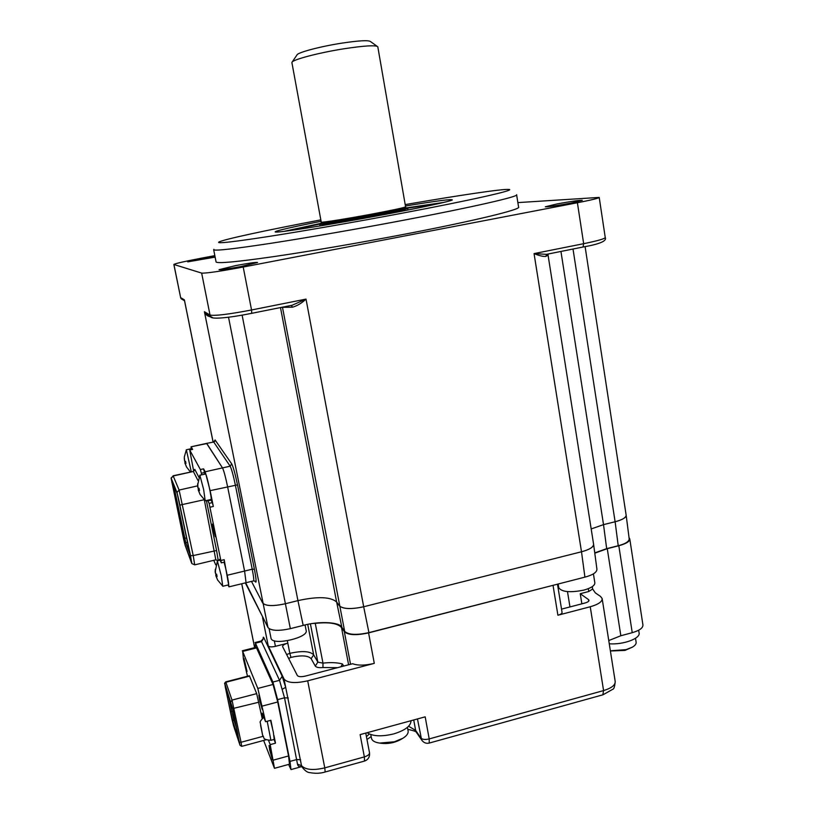 <?xml version="1.0" encoding="UTF-8"?>
<svg xmlns="http://www.w3.org/2000/svg" width="814" height="814" viewBox="0 0 814 814"><rect width="100%" height="100%" fill="white"/><g stroke="black" fill="none" stroke-linecap="round" stroke-linejoin="round"><path stroke-width="1.22" d="M320.828 219.882C266.972 230.097 222.12 239.703 218.742 242.134C216.819 243.783 233.465 241.89 268.691 236.477C303.591 231.034 354.578 222.161 400.559 213.502C472.568 199.949 517.236 189.743 508.709 189.438C502.391 188.817 457.702 195.523 405.199 204.599M516.605 194.729C519.739 196.306 473.717 206.97 403.49 220.258C357.773 228.938 307.112 237.719 270.981 243.284C234.412 248.84 215.303 250.997 213.685 249.776L213.879 249.308M216.046 261.752L216.097 262.016C217.806 263.665 236.945 261.874 273.524 256.644C309.646 251.373 360.256 242.725 405.881 233.964C475.956 220.533 521.805 209.229 518.579 207.041L516.636 194.922M240.852 266.554L257.539 262.474C255.637 262.189 248.412 263.227 235.867 265.557L219.058 269.668C220.879 269.963 228.144 268.915 240.852 266.554M214.988 256.41L187.739 261.864L215.13 257.112M570.797 203.134L582.264 200.336C579.436 200.163 570.97 201.373 556.878 203.968L545.309 206.787C548.015 206.98 556.511 205.759 570.797 203.134M560.948 251.445L603.52 524.633L615.109 521.754C622.272 519.902 625.956 517.714 626.149 515.191L626.139 515.14C626.261 517.551 622.588 519.749 615.109 521.754L603.52 524.633L591.188 528.947M546.896 254.253L545.706 256.451C542.887 256.583 539 255.637 534.055 253.592L546.459 254.344L583.038 247.018C599.613 244.129 607.02 240.985 605.26 237.586M546.977 254.243L583.038 247.018L583.669 243.691C597.832 240.791 605.026 238.726 605.24 237.485L599.226 197.476M280.484 307.57L336.62 601.984L339.407 605.85C343.243 609.086 351.333 609.381 363.675 606.756L581.501 551.78C589.387 549.694 593.416 547.191 593.599 544.271L593.589 544.2C593.742 547.008 589.712 549.531 581.491 551.78L363.685 606.756C351.272 609.432 343.172 609.126 339.397 605.85L336.62 601.984C330.555 596.764 317.653 596.306 297.924 600.62L285.032 603.825C273.046 606.399 265.588 606.115 262.657 602.991L251.485 581.379L262.657 602.991C265.659 606.074 273.117 606.349 285.032 603.825L297.934 600.62L242.114 315.13M182.967 299.847L181.146 298.748L184.524 300.783L184.381 299.847L184.493 300.6M214.835 255.627L200.071 258.435C183.75 261.579 175.01 263.594 173.85 264.469L201.658 273.097C206.196 273.372 220.045 271.357 243.203 267.033L577.401 202.747C591.656 199.959 598.931 198.178 599.216 197.415L517.867 202.605M291.229 305.423L292.531 307.204L281.583 307.346M251.811 313.298L292.145 305.24L306.023 299.104C301.791 303.103 297.293 305.799 292.531 307.204M211.121 316.982C207.57 316.381 205.332 314.631 204.416 311.721L205.525 313.39L208.516 315.191L205.362 313.207M219.465 560.317L219.505 559.31L219.861 559.727L221.327 562.85L224.522 562.077L224.186 559.696L229.009 586.853L246.072 582.702L244.587 571.052L227.594 486.68C225.539 476.892 223.84 470.634 222.497 467.897L206.573 443.386L213.726 442.043L206.664 443.365M213.176 528.927L212.474 524.033L215.303 536.741L213.176 528.927M201.658 474.816L201.333 473.239L204.518 472.527L203.551 468.833L205.209 471.774L210.124 490.649L213.339 506.45L212.342 502.614L209.117 503.357L207.58 500.254M253.5 580.891L246.072 582.702L244.587 571.052L227.594 486.68C225.539 476.892 223.84 470.634 222.497 467.897L206.837 443.559L191.076 446.794L191.117 448.728M229.009 586.853L227.971 585.012M213.756 560.317L215.73 564.855M221.327 562.85L209.117 503.357M210.785 499.521L211.05 500.132L207.845 500.864M211.05 500.132L212.342 502.614M204.518 472.527L204.833 474.104M201.333 473.239L200.376 469.546L189.693 450L193.671 471.103M191.3 446.967L192.603 449.409M190.527 555.687L191.666 563.247L185.134 545.309L171.174 478.256L176.964 492.47L190.527 555.687L193.213 555.565L194.699 564.824M171.062 478.072L173.199 475.987L179.1 490.069L193.213 555.565L216.595 550.529L218.233 560.612M191.27 471.713L186.355 449.806L184.31 456.99L184.625 461.06L185.541 461.355L185.968 463.41L185.093 463.319L186.508 466.91L184.941 463.115L185.816 462.779M184.941 463.115L184.982 461.212M184.595 460.856L184.269 458.15M191.921 449.511L191.443 448.656L186.325 449.786M185.867 462.993L185.093 463.319M205.189 500.671L203.622 489.407L199.868 475.284L197.548 485.571L197.761 483.536L197.944 487.881L199.013 488.298L199.491 490.598L198.474 490.404L200.051 494.403L198.27 490.12L198.301 488.074M197.904 487.606L197.548 485.571M211.06 499.46L211.141 499.44C212.057 499.145 206.787 474.745 205.637 473.982L199.817 475.234M199.359 490.028L198.474 490.404M198.27 490.12L199.288 489.733M199.176 489.224L198.606 489.387M222.731 586.161L221.286 575.793L217.399 561.009L215.15 571.967L215.334 569.271L215.517 573.575L216.626 574.257L217.104 576.516L216.046 576.058L217.592 579.985L215.802 575.61L215.903 573.89M215.456 573.127L215.15 571.967M228.52 584.879L228.592 584.859C229.273 584.696 226.048 568.691 224.033 562.199M215.802 575.61L216.809 575.223M216.656 574.45L216.076 574.592M216.9 575.661L216.046 576.058M321.072 223.046L321.245 222.141C320.95 222.894 347.853 218.62 373.27 213.828C394.027 209.88 404.802 207.55 405.586 206.817L377.798 46.764C375.732 45.004 364.458 45.676 343.966 48.779C318.681 52.747 292.297 59.717 291.951 62.363L291.941 62.749M292.165 62.047L296.947 54.986C297.344 52.584 319.912 46.54 341.483 43.193C358.974 40.558 368.671 40.028 370.553 41.606L377.106 46.266M593.63 544.505L596.937 569.322C596.784 572.415 592.775 575.02 584.92 577.136L368.925 632.62C356.634 635.266 348.555 634.859 344.678 631.399L341.849 627.279C339.631 621.916 318.722 621.011 303.195 625.417L290.344 628.662C278.48 631.196 271.031 630.83 267.989 627.543L245.696 582.793M626.18 515.394L629.202 538.919C629.019 541.585 625.366 543.854 618.233 545.736L606.674 548.656L594.749 552.899M593.426 573.87L594.82 582.732C595.003 585.531 591.33 587.993 583.811 590.119C570.258 592.796 561.914 592.032 558.78 587.82L558.74 587.566M305.067 624.959L306.135 630.433C309.066 637.413 273.636 645.848 271.174 638.705L270.981 638.064M629.802 539.092L642.918 624.867C643.141 627.92 639.58 630.524 632.234 632.682L620.838 635.744L608.76 640.567M594.79 553.184L607.264 548.667L618.813 545.736C626.261 543.701 629.914 541.412 629.771 538.878L629.039 537.698M557.478 584.187L562.057 612.332C562.128 613.451 560.744 614.417 557.905 615.231L590.242 606.756C598.392 604.415 602.36 601.668 602.136 598.524L600.529 596.438L595.299 592.846L592.653 588.99L588.766 591.503L580.24 593.711L581.857 603.825M588.746 601.129L588.491 599.572L580.24 593.711M561.538 609.137L585.032 603.001C588.542 601.922 589.702 600.783 588.491 599.572M312.952 623.463L315.262 623.351C329.029 621.927 337.769 623.321 341.493 627.543L344.322 631.654C348.127 635.174 356.206 635.581 368.579 632.885L555.168 584.778M245.299 582.895L263.36 618.243M275.417 646.336C271.591 647.171 269.2 647.028 268.244 645.899L284.025 678.998C287.291 682.987 295.177 683.597 307.692 680.83L374.298 663.369C365.171 665.557 357.946 665.679 352.635 663.725L305.209 676.119C301.088 677.024 298.463 676.831 297.344 675.528L282.6 646.611C282.59 645.319 284.33 644.169 287.82 643.172L275.417 646.336L274.308 640.76M286.63 654.548L289.835 653.357L290.964 657.376L288.644 658.485M340.995 666.768L342.429 663.949L343.63 666.076M288.604 764.438L291.005 769.576L289.988 761.395L277.605 699.623L272.904 682.04L255.464 643.172L255.413 647.445M263.217 638.929C263.085 636.996 263.339 636.67 263.96 637.942L282.193 676.271L285.683 687.362L301.516 765.659L297.486 764.143L284.513 697.802L279.528 680.321L261.518 641.636L255.464 643.172M413.736 719.973L415.649 730.392L420.97 738.084C422.456 739.56 425.193 739.834 429.202 738.919L425.183 716.839L360.114 734.625L364.357 756.898C367.887 755.779 369.597 754.385 369.495 752.726L365.761 733.088M307.692 680.83L324.776 767.867C313.217 770.573 305.464 769.841 301.516 765.659L301.689 766.523C304.711 770.583 307.438 772.618 309.89 772.639C315.517 773.656 320.614 773.442 325.173 771.987L325.112 772.008M301.709 766.574C299.369 767.114 297.965 766.3 297.486 764.143M284.025 678.998L285.683 687.362L282.295 689.204M635.51 638.268L636.11 642.134C636.395 643.864 635.113 645.563 632.254 647.222L626.139 649.613L610.378 650.813M609.269 643.782C623.361 644.922 640.883 638.369 639.061 632.783L638.664 630.219M407.438 727.34L408.089 730.86C408.557 733.292 406.827 735.754 402.899 738.247L394.403 741.788L379.66 743.08C375.681 742.51 373.097 741.3 371.927 739.438L371.449 738.084M367.114 732.712C372.904 736.375 381.786 736.772 393.752 733.902C405.23 730.331 410.968 725.935 410.978 720.726M274.216 739.417L273.311 732.01L270.523 720.39M259.503 699.694L262.189 709.36L258.872 695.136L259.503 699.694M269.658 749.796L272.415 759.727L269.068 745.471L269.658 749.796M244.658 662.891L247.029 671.56L244.037 658.536L244.658 662.891M234.839 719.444L233.791 719.729L236.681 728.367M233.109 711.07L231.776 711.426L233.791 719.729L232.723 721.051L238.278 737.86L237.8 733.821L232.702 709.096L225.58 688.084L230.474 711.782L231.776 711.426L229.1 698.493M230.474 711.782L232.723 721.051M262.189 718.436L256.685 693.63L249.389 675.742L225.702 681.878L224.868 683.78L232.651 708.587L239.906 744.963L231.888 718.874L233.577 725.762M247.487 676.241L243.427 659.096L242.674 651.434L257.824 688.43L265.557 721.713L270.889 720.288L272.456 728.042M289.479 764.193L288.553 755.962L277.727 701.994L273.046 684.462L256.207 647.242L242.307 650.783M263.655 740.435L274.471 768.324L270.197 744.617L275.508 743.182L274.023 739.468M268.6 740.506L270.197 744.617M263.075 717.643L262.159 713.166L265.557 721.713M275.508 743.182L273.952 735.459M319.76 225.875L319.241 226.068M439.458 203.439L407.254 208.211M320.106 224.003L288.441 230.789M408.832 209.839L408.252 209.849M405.443 206.013C437.118 200.804 452.737 198.789 452.299 199.979C449.745 201.465 422.517 207.377 385.195 214.397C340.486 222.822 292.216 230.749 279.304 231.888C265.924 233.109 286.131 228.174 321.092 221.306M320.594 223.433L283.933 231.38M443.905 202.401L406.613 207.855L407.417 208.394C407.173 209.096 396.031 211.548 373.992 215.751C347.14 220.818 318.905 225.254 320.024 224.277L319.739 225.987M618.233 545.736L615.109 521.754L573.015 249.023M584.92 577.136L581.501 551.78L534.055 253.592L583.669 243.691L577.401 202.747M548.31 253.968L548.076 255.179L545.706 256.451M180.535 297.466L181.146 298.748L180.637 297.619L184.381 299.847L213.105 441.951M173.85 264.469L180.637 297.619L173.931 264.519M282.448 307.173L344.678 631.399M267.989 627.543L204.416 311.721L210.022 315.038L210.653 316.473L212.953 317.847M201.658 273.097L210.022 315.038C214.682 316.046 228.52 314.357 251.546 309.981L251.74 313.319M243.203 267.033L251.546 309.981L306.023 299.104L363.685 606.756M290.344 628.662L228.52 317.216M255.118 581.216L253.622 580.86C254.029 579.985 253.561 576.098 252.218 569.21L235.327 484.92C233.272 475.142 231.552 468.905 230.159 466.188L213.726 442.043L215.1 439.977L231.695 463.878C233.272 466.9 235.205 473.901 237.505 484.869L254.395 569.251C256.329 579.446 256.634 583.587 255.291 581.684L255.138 581.227M227.35 575.223L252.218 569.21L254.395 569.251M210.124 490.649L237.505 484.869M205.209 471.774L230.159 466.188L231.695 463.878M214.631 440.934L215.1 439.977M255.291 581.684L254.996 581.125M220.981 560.459L224.186 559.696M210.104 507.193L213.339 506.45M200.376 469.546L203.551 468.833M189.743 450.03L192.653 449.389M215.822 559.818L204.345 499.949M206.38 500.539L216.595 550.529M180.016 505.077L204.121 499.745M194.495 470.034L193.356 471.479L173.087 475.783M194.77 469.352L198.881 477.218M197.944 480.453L193.356 471.479L173.199 475.987L171.174 478.256M187.576 542.266L185.765 542.684L173.524 484.472M191.087 559.177L191.626 562.739L184.829 544.098L183.476 538.441L186.691 537.993M190.1 554.405L185.765 542.684L184.829 544.098M183.476 538.441L171.245 478.836L177.279 493.701L191.707 562.505M178.714 499.623L191.097 559.198M191.626 562.739L191.656 562.159M171.835 482.529L172.751 482.57M171.245 478.836L177.371 493.956M177.279 493.701L178.714 499.613M197.568 485.887L179.1 490.069L176.964 492.47M321.54 222.995C314.143 225.152 343.773 220.655 373.677 214.998C398.972 210.165 409.483 207.753 405.219 207.794M303.195 625.417L297.934 600.62M336.62 601.984L341.849 627.279M363.675 606.756L368.925 632.62M603.52 524.633L606.674 548.656M632.234 632.682L618.813 545.736M620.838 635.744L607.264 548.667M569.963 606.929L567.49 591.615M592.277 586.64L592.653 588.99M588.766 591.503L588.308 588.664M557.905 615.231L553.052 585.49M254.66 647.639L241.758 583.75M268.244 645.899L262.586 617.663M287.342 640.76L289.835 653.357C302.167 650.62 310.114 651.119 313.665 654.863L311.141 658.699C308.15 655.494 301.424 655.056 290.964 657.376M307.733 624.379L313.665 654.863L317.847 662.138L315.283 666.045L311.141 658.699M310.399 623.87L317.847 662.138L322.975 663.115L322.965 667.531C318.844 667.907 316.28 667.409 315.283 666.045M315.262 623.351L322.975 663.115C330.769 662.27 337.25 662.545 342.429 663.949M337.566 667.653L322.965 667.531M341.493 627.543L348.596 664.773M344.322 631.654L350.529 664.275M368.579 632.885L374.298 663.369M263.96 637.942L261.518 641.636L261.019 641.035L255.057 642.551M300.61 759.798L296.835 759.513L289.988 761.395M417.46 718.955L421.642 739.926C423.524 742.714 426.058 743.762 429.243 743.07L429.202 738.919L603.581 690.577L602.838 694.82M590.242 606.756L603.581 690.577C611.619 688.115 615.486 685.042 615.181 681.359L602.187 598.809M615.231 681.684C614.672 686.65 613.888 689.163 612.881 689.214L603.032 694.769L429.12 743.101M366.432 736.629L369.302 734.004M408.608 726.251L415.649 730.392L416.87 733.038M407.814 729.344C413.227 730.524 416.056 731.481 416.31 732.213L422.263 740.821M369.525 752.858C369.912 756.898 368.274 759.615 364.621 761.029L325.173 771.987L324.776 767.867L364.357 756.898L364.54 761.049M288.298 697.974L284.513 697.802L277.605 699.623M272.904 682.04L279.528 680.321L282.193 676.271M270.909 740.313L267.206 721.275M260.612 725.406L262.535 734.879L260.612 725.406M225.682 681.878C223.738 684.655 224.776 681.572 225.254 686.792L224.868 683.78M225.254 686.762L231.888 718.833M233.496 725.518L239.906 744.963M240.028 745.288L241.677 746.367M239.57 742.103L241.046 742.266L241.707 746.357L266.137 739.763M230.973 701.678L232.01 700.091L241.046 742.266L263.044 736.344M258.893 702.197L232.651 708.587M249.633 676.108L225.875 682.264L232.01 700.091L256.685 693.63M256.695 647.863L242.674 651.434M257.824 688.43L273.046 684.462M277.727 701.994L262.383 706.053M273.341 760.123L288.553 755.962M216.097 262.016L213.685 249.776M626.139 515.15L585.093 246.601M593.589 544.22L548.087 255.25M213.054 441.961L184.432 300.295M205.525 313.39L210.653 316.473C210.022 319.77 229.09 317.898 251.801 313.309L291.239 305.423M213.533 441.86L214.693 440.73L214.682 441.483M191.148 446.774L206.573 443.386M192.613 449.359L189.713 450M217.867 560.704L215.893 559.808L194.78 564.845M194.556 470.604L194.515 469.82L193.213 471.275M191.87 563.593L194.77 564.855M186.437 466.86L190.384 471.917M211.141 499.44L205.372 500.763M199.959 494.342L205.342 500.793M228.592 584.859L222.904 586.243M220.065 560.174L217.267 560.846M217.531 579.924L222.873 586.273M320.635 223.412L320.024 224.277M405.891 207.631L405.586 206.868M321.245 222.141L291.9 62.576M407.468 208.486L408.302 209.951M558.16 584.014L558.78 587.82M269.119 628.723L271.031 638.329M254.579 647.425L241.717 583.76M371.164 736.578L366.982 739.499M301.729 766.615L291.005 769.576M261.101 641.015L263.268 638.695M610.398 650.996L624.969 650.417L632.254 647.222M379.66 743.08C387.983 744.383 395.736 742.775 402.899 738.247M370.777 734.574L371.52 738.451M274.287 739.397L270.991 740.292C261.487 739.58 264.835 737.626 262.678 735.418L260.246 722.496C259.615 722.14 260.795 720.37 263.756 717.195M225.254 686.792L231.888 718.864M289.57 764.163L274.471 768.324"/></g></svg>
